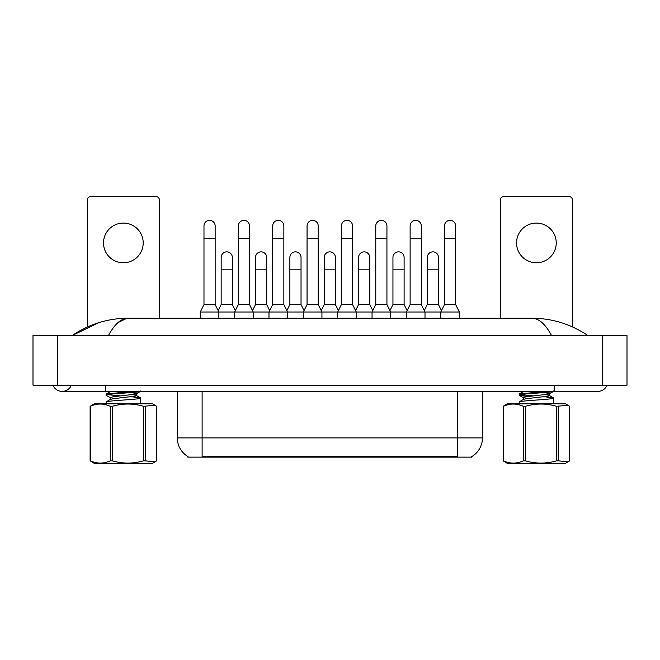 <?xml version="1.0" encoding="UTF-8"?>
<svg xmlns="http://www.w3.org/2000/svg" width="660" height="660" viewBox="0 0 660 660"><rect width="100%" height="100%" fill="white"/><g stroke="black" fill="none" stroke-linecap="round" stroke-linejoin="round"><path stroke-width="0.99" d="M471.892 456.522L471.892 457.132L187.861 457.132L187.861 456.522M188.042 456.637A21.706 21.706 0 0 1 177.317 437.91L202.117 437.91L202.117 456.637L457.627 456.637L457.627 437.91L482.435 437.91L482.435 391.397M177.317 437.91L177.317 391.397M471.71 456.637A21.706 21.706 0 0 0 482.435 437.91M234.622 318.219L234.622 312.015L253.225 312.015L249.505 304.573L238.342 304.573L234.622 312.015L218.864 312.015L215.143 304.573L203.981 304.573L200.261 312.015L218.864 312.015L218.864 318.219M200.261 312.015L200.261 318.219M215.143 304.573L215.143 225.934A5.585 5.585 0 0 0 209.566 220.358A5.585 5.585 0 0 1 209.913 220.366M203.981 304.573L203.981 238.342L215.143 238.342M203.981 238.342L203.981 225.934A5.585 5.585 0 0 1 209.566 220.358M218.155 310.588L221.158 304.573L232.32 304.573L235.331 310.588M232.32 304.573L232.32 257.441A5.585 5.585 0 0 0 227.089 251.873A5.585 5.585 0 0 1 232.32 257.441M221.158 304.573L221.158 269.841L232.32 269.841M221.158 269.841L221.158 257.441A5.585 5.585 0 0 1 227.089 251.873M268.975 318.219L268.975 312.015L287.578 312.015L283.858 304.573L272.695 304.573L268.975 312.015L253.225 312.015L253.225 318.219M249.505 304.573L249.505 225.934A5.585 5.585 0 0 0 243.919 220.358A5.585 5.585 0 0 1 244.274 220.366M238.342 304.573L238.342 238.342L249.505 238.342M238.342 238.342L238.342 225.934A5.585 5.585 0 0 1 243.919 220.358M303.336 318.219L303.336 312.015L321.94 312.015L318.219 304.573L307.057 304.573L303.336 312.015L287.578 312.015L287.578 318.219M283.858 304.573L283.858 225.934A5.585 5.585 0 0 0 278.281 220.358A5.585 5.585 0 0 1 278.627 220.366M272.695 304.573L272.695 238.342L283.858 238.342M272.695 238.342L272.695 225.934A5.585 5.585 0 0 1 278.281 220.358M337.689 318.219L337.689 312.015L356.293 312.015L352.572 304.573L341.41 304.573L337.689 312.015L321.94 312.015L321.94 318.219M318.219 304.573L318.219 225.934A5.585 5.585 0 0 0 312.634 220.358A5.585 5.585 0 0 1 312.988 220.366M307.057 304.573L307.057 238.342L318.219 238.342M307.057 238.342L307.057 225.934A5.585 5.585 0 0 1 312.634 220.358M372.05 318.219L372.05 312.015L390.654 312.015L386.933 304.573L375.771 304.573L372.05 312.015L356.293 312.015L356.293 318.219M352.572 304.573L352.572 225.934A5.585 5.585 0 0 0 346.995 220.358A5.585 5.585 0 0 1 347.341 220.366M341.41 304.573L341.41 238.342L352.572 238.342M341.41 238.342L341.41 225.934A5.585 5.585 0 0 1 346.995 220.358M252.508 310.588L255.519 304.573L266.681 304.573L269.684 310.588M266.681 304.573L266.681 257.441A5.585 5.585 0 0 0 261.451 251.873A5.585 5.585 0 0 1 266.681 257.441M255.519 304.573L255.519 269.841L266.681 269.841M255.519 269.841L255.519 257.441A5.585 5.585 0 0 1 261.451 251.873M286.869 310.588L289.872 304.573L301.034 304.573L304.046 310.588M301.034 304.573L301.034 257.441A5.585 5.585 0 0 0 295.804 251.873A5.585 5.585 0 0 1 301.034 257.441M289.872 304.573L289.872 269.841L301.034 269.841M289.872 269.841L289.872 257.441A5.585 5.585 0 0 1 295.804 251.873M321.222 310.588L324.233 304.573L335.396 304.573L338.407 310.588M335.396 304.573L335.396 257.441A5.585 5.585 0 0 0 330.165 251.873A5.585 5.585 0 0 1 335.396 257.441M324.233 304.573L324.233 269.841L335.396 269.841M324.233 269.841L324.233 257.441A5.585 5.585 0 0 1 330.165 251.873M145.216 406.304L145.216 460.829L155.026 461.885L152.51 463.337L94.215 463.337L90.115 460.829L90.115 406.304L94.215 403.804L152.51 403.804L155.026 405.257L143.509 406.304C133.138 403.301 122.735 403.301 112.315 406.304L110.269 406.304C103.694 403.301 97.086 403.301 90.453 406.304L90.115 406.304M155.026 461.885L156.601 460.829L156.601 406.304L155.026 405.257M145.216 460.829L143.509 460.829L143.509 406.304M112.315 406.304L112.315 460.829C122.735 463.832 133.138 463.832 143.509 460.829M112.315 460.829L110.269 460.829L110.269 406.304M90.453 406.304L90.453 460.829C97.037 463.832 103.636 463.832 110.269 460.829M106.029 403.804L106.235 401.833C108.611 400.513 144.994 399.209 140.481 397.889L131.563 396.742M140.687 403.804L140.481 397.889M110.468 397.815L106.169 395.299L106.235 393.954L133.526 391.397M106.029 395.142L106.235 394.936C108.611 393.624 144.994 392.32 140.481 391M120.4 395.901L107.324 394.639M110.294 399.572L110.294 397.6L113.19 396.742L135.548 394.119L136.422 393.665L131.588 392.551M106.177 401.866L110.484 399.349L113.19 398.714L135.548 396.091L136.422 395.637L136.422 393.665M140.539 397.922L136.232 395.406L132.544 394.647M106.177 393.987L110.632 391.397M123.362 223.08A19.849 19.849 0 0 0 103.513 242.929A19.849 19.849 0 0 0 123.362 262.771A19.849 19.849 0 0 0 143.203 242.929A19.849 19.849 0 0 0 123.362 223.08M159.332 318.219L159.332 199.765A3.102 3.102 0 0 0 156.23 196.663L90.486 196.663A3.102 3.102 0 0 0 87.392 199.765L87.392 326.972M536.39 223.08A19.849 19.849 0 0 0 516.549 242.929A19.849 19.849 0 0 0 536.39 262.771A19.849 19.849 0 0 0 556.24 242.929A19.849 19.849 0 0 0 536.39 223.08M572.36 326.857L572.36 199.765A3.102 3.102 0 0 0 569.258 196.663L503.522 196.663A3.102 3.102 0 0 0 500.42 199.765L500.42 318.219M558.253 406.304L558.253 460.829L568.062 461.885L565.538 463.337L507.243 463.337L503.151 460.829L503.151 406.304L507.243 403.804L565.538 403.804L568.062 405.257L556.545 406.304C546.166 403.301 535.771 403.301 525.352 406.304L523.297 406.304C516.722 403.301 510.122 403.301 503.489 406.304L503.151 406.304M568.062 461.885L569.63 460.829L569.63 406.304L568.062 405.257M558.253 460.829L556.545 460.829L556.545 406.304M525.352 406.304L525.352 460.829C535.771 463.832 546.166 463.832 556.545 460.829M525.352 460.829L523.297 460.829L523.297 406.304M503.489 406.304L503.489 460.829C510.064 463.832 516.673 463.832 523.297 460.829M519.065 403.804L519.271 401.833C521.647 400.513 558.03 399.209 553.517 397.889L544.599 396.742M553.723 403.804L553.517 397.889M528.165 396.495L520.229 395.596L519.065 395.142L519.271 393.954L546.562 391.397M519.065 395.142L519.271 394.936C521.647 393.624 558.03 392.32 553.517 391M533.428 395.901L520.361 394.639M523.331 399.572L523.331 397.6L526.218 396.742L548.576 394.119L549.458 393.665L544.624 392.551M519.214 401.866L523.52 399.349L526.218 398.714L548.576 396.091L549.458 395.637L549.458 393.665M553.575 397.922L549.26 395.406L545.572 394.647M519.214 393.987L523.669 391.397M52.949 385.192A9.925 9.925 0 0 0 71.346 385.192A9.925 9.925 0 0 1 52.949 385.192A9.925 9.925 0 0 0 62.147 391.397A9.925 9.925 0 0 1 52.949 385.192M607.052 385.192A9.925 9.925 0 0 1 597.853 391.397A9.925 9.925 0 0 0 607.052 385.192A9.925 9.925 0 0 1 597.853 391.397A9.925 9.925 0 0 0 607.052 385.192M551.562 335.585C545.449 324.126 538.882 318.334 531.853 318.219L128.147 318.219C121.118 318.334 114.543 324.126 108.438 335.585M57.808 335.585L627 335.585L627 385.192L33 385.192L33 335.585L57.808 335.585L57.808 385.192M587.573 335.585L585.379 335.552M79.373 335.585L72.501 335.585M118.016 322.583L126.893 318.285M531.853 318.219C552.172 318.31 570.867 324.101 587.928 335.585M98.918 322.616L72.072 335.585C89.133 324.101 107.827 318.31 128.147 318.219M406.403 318.219L406.403 312.015L425.007 312.015L421.286 304.573L410.124 304.573L406.403 312.015L390.654 312.015L390.654 318.219M386.933 304.573L386.933 225.934A5.585 5.585 0 0 0 381.348 220.358A5.585 5.585 0 0 1 381.703 220.366M375.771 304.573L375.771 238.342L386.933 238.342M375.771 238.342L375.771 225.934A5.585 5.585 0 0 1 381.348 220.358M440.764 318.219L440.764 312.015L459.368 312.015L455.647 304.573L444.485 304.573L440.764 312.015L425.007 312.015L425.007 318.219M421.286 304.573L421.286 225.934A5.585 5.585 0 0 0 415.709 220.358A5.585 5.585 0 0 1 416.056 220.366M410.124 304.573L410.124 238.342L421.286 238.342M410.124 238.342L410.124 225.934A5.585 5.585 0 0 1 415.709 220.358M459.368 312.015L459.368 318.219M455.647 304.573L455.647 225.934A5.585 5.585 0 0 0 450.062 220.358A5.585 5.585 0 0 1 450.417 220.366M444.485 304.573L444.485 238.342L455.647 238.342M444.485 238.342L444.485 225.934A5.585 5.585 0 0 1 450.062 220.358M355.583 310.588L358.586 304.573L369.757 304.573L372.76 310.588M369.757 304.573L369.757 257.441A5.585 5.585 0 0 0 364.518 251.873A5.585 5.585 0 0 1 369.757 257.441M358.586 304.573L358.586 269.841L369.757 269.841M358.586 269.841L358.586 257.441A5.585 5.585 0 0 1 364.518 251.873M389.936 310.588L392.947 304.573L404.11 304.573L407.121 310.588M404.11 304.573L404.11 257.441A5.585 5.585 0 0 0 398.879 251.873A5.585 5.585 0 0 1 404.11 257.441M392.947 304.573L392.947 269.841L404.11 269.841M392.947 269.841L392.947 257.441A5.585 5.585 0 0 1 398.879 251.873M424.297 310.588L427.309 304.573L438.471 304.573L441.474 310.588M438.471 304.573L438.471 257.441A5.585 5.585 0 0 0 433.24 251.873A5.585 5.585 0 0 1 438.471 257.441M427.309 304.573L427.309 269.841L438.471 269.841M427.309 269.841L427.309 257.441A5.585 5.585 0 0 1 433.24 251.873M455.153 457.132L455.153 456.522M204.6 457.132L204.6 456.522M202.117 391.397L202.117 437.91L457.627 437.91L457.627 391.397M554.441 385.192L554.441 391.397L597.853 391.397M105.559 385.192L105.559 391.397L554.441 391.397M602.192 335.585L602.192 385.192M140.547 391.363L136.249 393.871M553.583 391.363L549.285 393.871M519.206 395.299L523.504 397.815M105.559 391.397L62.147 391.397"/></g></svg>
